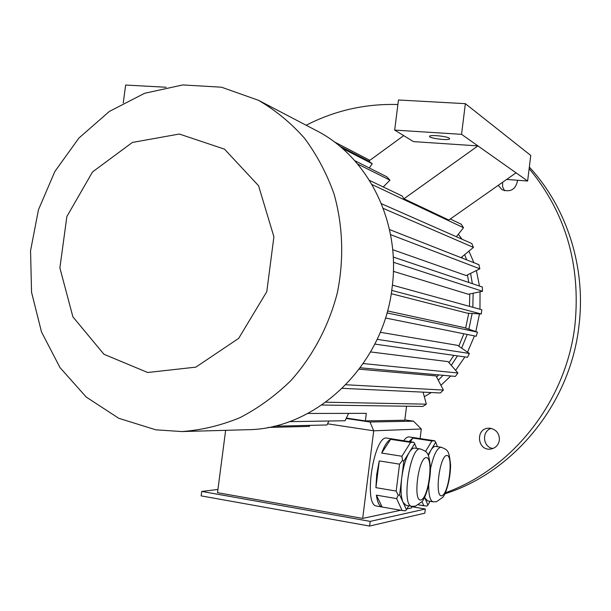 <?xml version="1.0" encoding="UTF-8"?>
<svg xmlns="http://www.w3.org/2000/svg" width="611" height="611" viewBox="0 0 611 611"><rect width="100%" height="100%" fill="white"/><g stroke="black" fill="none" stroke-linecap="round" stroke-linejoin="round"><path stroke-width="0.92" d="M411.638 506.679L425.325 509.024L424.813 513.171L369.609 526.063L201.149 495.872L201.729 491.427L217.936 489.472M504.571 190.777L502.586 186.752L502.609 182.261M498.232 185.339L501.883 189.624C510.49 192.633 515.753 189.509 517.654 180.268M492.97 448.497C482.759 447.313 481.392 431.022 491.259 428.426M499.386 440.157C499.531 433.764 496.583 429.808 490.526 428.288L488.678 428.196C475.251 428.288 477.145 450.887 490.457 449.093C495.445 448.253 498.423 445.274 499.386 440.157M406.162 505.343L403.069 502.341L406.445 509.734L408.759 505.786M399.632 494.795L403.069 502.341C400.931 497.094 400.488 488.96 401.733 477.939L399.632 494.795L398.196 495.307L396.615 498.591L376.399 495.154L382.127 507.015C379.301 506.236 377.392 502.288 376.399 495.154M403.84 461.099L401.733 477.939C403.245 466.888 405.765 458.342 409.309 452.293L403.84 461.099L402.565 460.358L399.548 464.154L379.271 460.915L375.91 487.654L376.72 474.388L379.271 460.915M416.618 448.398L414.678 443.662L409.309 452.293C411.249 449.23 413.074 447.832 414.785 448.115L420.368 448.978M414.678 443.662L413.823 442.295L410.6 442.387L401.908 456.241L381.684 453.057C384.54 445.419 387.527 440.844 390.643 439.332L381.684 453.057M410.6 442.387L390.643 439.332M401.908 456.241L402.565 460.358M399.548 464.154L396.188 491.053L375.91 487.654M396.188 491.053L398.196 495.307M376.796 506.091L376.468 506.038C362.858 504.915 374.245 433.627 387.198 438.156L413.823 442.295M376.468 506.038L402.107 510.475L405.284 510.788L406.445 509.734M402.107 510.475L396.615 498.591M437.445 446.672L435.719 442.181L430.816 450.383C432.573 447.489 434.222 446.167 435.758 446.412L441.127 447.237M427.715 500.905L424.905 498.011L427.914 505.091L430.06 501.303M424.645 497.4L424.905 498.011L424.653 497.377M403.695 440.676C405.681 437.896 407.552 436.651 409.301 436.934L434.52 440.76L435.719 442.181M425.523 451.491L431.878 440.959L412.753 438.056L410.462 441.707M434.902 440.875L431.878 440.959M428.372 455.546L430.816 450.383L428.082 454.951M422.056 501.662L423.835 505.778L418.596 504.885L426.814 506.091L427.914 505.091M409.156 441.509L412.753 438.056M346.193 418.466L369.999 422.01L373.711 430.801L421.307 428.998L420.116 438.576M411.692 506.29L411.486 507.932L406.926 508.91M225.635 430.327L217.516 492.672L362.682 518.411L373.711 430.801L327.542 423.813M400.755 510.238L362.682 518.411M307.852 413.448L366.34 413.357L365.386 420.903L346.376 418.077M436.636 377.025L438.759 374.902M448.993 362.69L453.836 355.35M458.792 346.193L463.871 333.774M465.635 328.099L468.759 313.244M469.5 306.355L469.767 293.944M468.759 282.45L467.43 274.958M462.405 258.201L461.893 256.933M392.682 249.693L466.193 275.569L479.841 268.817L478.917 264.685L389.49 229.56M393.377 271.345L468.324 294.25L482.491 291.264L482.285 287.002L393.232 257.032M391.223 293.677L467.247 313.153L481.277 314.001L481.796 309.746L392.392 285.131M387.504 310.946L464.2 327.603L477.458 332.147L476.221 336.264L385.449 317.995M380.248 332.285L457.563 345.352L469.401 353.471L377.14 339.342M370.594 351.936L448.069 361.628L457.906 372.993L455.394 376.407L360.253 367.799M359.23 369.181L436.048 375.902L443.38 390.07L345.918 384.747M369.502 180.398L402.145 195.994L403.932 198.781L477.917 145.899L413.471 141.615L394.668 130.09L398.471 99.998L465.361 103.664L530.753 155.446L527.629 181.016L516.043 172.829L448.825 220.036L403.932 198.781M403.703 135.627L368.731 161.144L372.244 163.74L369.273 167.964M354.67 160.624L386.839 176.808L389.955 180.161L383.234 186.958M394.668 130.09L461.549 134.336L516.043 172.829M449.284 138.193C446.794 136.2 429.709 134.58 429.571 136.314C428.28 138.262 449.291 140.843 449.65 138.789L449.284 138.193M506.641 179.435L527.629 181.016M461.549 134.336L465.361 103.664M424.332 396.715L431.259 392.537M440.928 385.335L450.758 375.986M455.623 370.35L464.895 356.923M467.522 352.18L474.457 335.905M475.816 331.59L479.482 313.894M479.963 309.235L480.047 291.775M479.482 286.055L476.381 270.528M473.899 262.722L468.927 251.113M461.931 239.184L458.342 234.234M472.838 307.28L473.143 293.234M472.356 283.657L470.585 273.392M466.697 259.889L464.658 254.642M438.27 380.202L443.105 375.291M451.285 365.34L457.486 355.869M461.626 348.14L467.224 334.454M468.851 329.199L472.158 313.451M123.246 102.938L125.652 85.044L166.154 87.258M406.552 406.216L404.795 420.238L365.386 420.903M334.11 141.767L369.838 160.326M339.556 146.044L368.746 161.128M342.129 148.229L372.244 163.74M357.603 164.008L389.955 180.161M372 184.537L463.512 227.704L461.282 224.252L450.299 219.005M456.364 236.732L463.512 227.704M383.25 208.397L473.433 247.394L471.822 243.545L381.417 203.707M461.015 257.659L473.433 247.394M390.536 234.632L479.841 268.817M393.423 262.287L482.491 291.264M391.72 290.408L481.277 314.001M386.969 312.893L477.458 332.147M374.826 344.092L467.491 357.298L469.401 353.471M363.27 363.568L457.906 372.993M342.328 388.329L440.355 392.965L443.38 390.07M325.839 402.198L426.333 404.169L423.102 392.147M321.844 405.017L422.896 406.445L426.333 404.169M273.98 426.211L326.984 424.966L328.894 421.017M268.191 427.433L309.387 426.394L309.892 425.363M289.339 421.651L345.116 420.758L348.591 413.38M182.002 431.557L247.088 429.724C316.078 429.464 383.548 365.592 392.109 287.514C400.992 222.106 368.013 156.622 316.177 130.487L258.484 100.303L221.503 87.197L182.742 84.937L144.616 93.292L109.361 111.439L78.918 138.055L54.875 171.462L38.478 209.726L30.55 250.731L31.543 292.226L41.495 331.933L60 367.593L86.197 397.028L118.771 418.306L155.912 429.839L182.002 431.557C201.661 430.098 220.968 425.477 239.924 417.68C258.369 408.117 275.355 395.76 290.889 380.592C312.779 356.129 328.81 325.938 337.295 292.952C344.13 259.591 342.962 225.428 334.003 193.84C326.694 173.402 316.849 154.85 304.461 138.17C290.836 122.849 275.515 110.224 258.484 100.303M147.671 372.496L195.864 367.135L238.687 338.357L266.801 291.615L273.904 236.778L258.56 185.721L224.504 149.153L179.329 134.03L132.358 142.455L92.505 171.958L66.866 216.531L59.886 267.931L72.908 316.88L103.946 354.265L147.671 372.496M369.999 422.01L413.51 421.17L404.841 419.894M421.307 428.998L413.51 421.17M425.325 509.024L370.197 521.382L369.609 526.063M370.197 521.382L201.729 491.427M444.907 493.81C514.233 471.936 570.399 403.283 578.961 325.823C586.201 267.458 566.893 207.595 529.332 167.086M445.396 492.772C512.843 468.752 566.512 400.717 574.997 324.578C580.832 264.571 565.549 212.582 529.149 168.598M397.898 104.519C365.493 103.572 334.912 110.484 306.164 125.247M433.214 501.837L433.023 501.799C430.091 500.722 428.662 495.086 428.723 484.913M430.526 468.675C433.619 454.683 437.193 447.542 441.249 447.26C448.191 450.101 448.993 450.414 450.62 465.215C450.292 480.949 445.602 494.246 442.761 497.369L436.414 501.746L433.023 501.799L427.517 500.867M441.722 495.758C434.398 497.507 439.553 455.913 446.702 455.47C453.736 454.599 448.825 494.436 441.722 495.758M411.898 506.328L411.661 506.29C401.015 505.496 410.393 445.327 420.513 449.001C427.669 452.041 428.83 451.903 430.526 468.729C430.022 485.058 425.134 498.263 422.086 501.623L415.32 506.236L411.661 506.29L405.91 505.305M420.872 499.951C412.792 501.868 418.237 458.135 426.127 457.631C433.886 456.677 428.701 498.484 420.872 499.951"/></g></svg>
